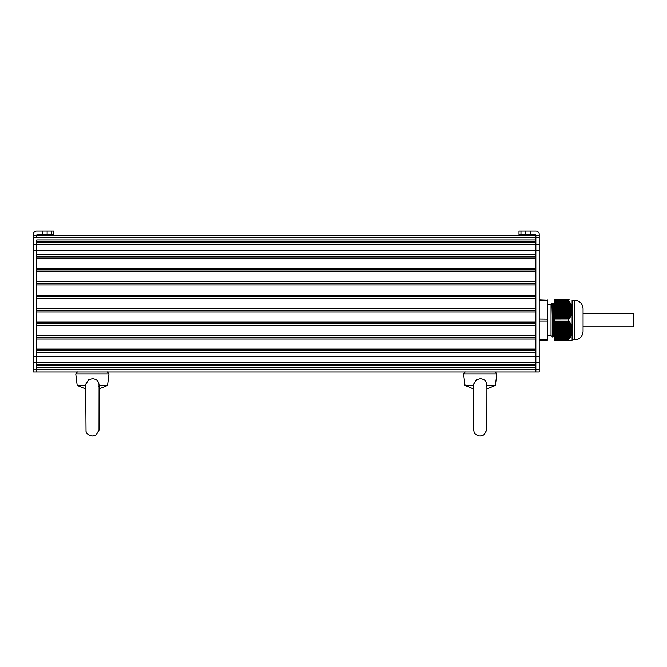 <?xml version="1.0" encoding="UTF-8"?>
<svg xmlns="http://www.w3.org/2000/svg" width="667" height="667" viewBox="0 0 667 667"><rect width="100%" height="100%" fill="white"/><g stroke="black" fill="none" stroke-linecap="round" stroke-linejoin="round"><path stroke-width="1" d="M554.394 340.262L554.394 339.228L568.759 339.186L554.394 339.228M554.394 339.186L554.394 321.202L569.351 321.419L572.011 326.63L572.103 332.85L570.952 336.068L568.759 339.186M569.151 318.943L554.394 318.943L554.394 300.967L568.759 300.967L570.844 303.877L572.103 307.304L572.011 313.515L569.818 318.109L569.151 318.943L554.394 318.943L554.394 321.202L569.151 321.211M568.759 300.967L568.726 299.842L554.394 299.842L554.394 300.967M568.726 339.228L568.726 340.312L554.394 340.312M568.726 300.925L554.394 300.925M571.119 340.262L572.094 340.312M571.727 340.262L571.102 340.312M570.727 340.262L569.768 340.312M554.394 312.848L572.103 312.848L572.103 327.28L554.394 327.305M554.394 311.197L572.103 311.422M554.394 308.771L572.103 308.563M572.103 307.304L572.103 300.1M554.394 318.993L568.759 318.951M554.394 328.956L572.103 328.723M572.103 328.114L572.103 327.68M568.726 318.993L568.726 321.161L554.394 321.161M572.103 312.473L572.103 312.039M572.103 331.591L554.394 331.382M572.103 340.053L572.103 332.85M554.394 329.631L572.103 329.631L554.394 329.832M554.394 330.507L572.103 330.507L554.394 330.707M554.394 309.438L572.103 309.438L554.394 309.646M554.394 310.322L572.103 310.322L554.394 310.522M574.629 300.267C579.756 300.759 582.566 303.577 583.066 308.696L583.066 331.457C582.566 336.577 579.756 339.386 574.629 339.887L574.629 300.267L572.103 300.267M554.394 307.078L554.127 303.218L553.285 303.21L554.394 335.709M547.649 304.477L551.025 304.477L551.025 335.676L552.851 336.935L551.926 303.577L552.451 304.127L552.109 309.23M552.868 336.935L553.71 336.026L552.451 304.127L553.285 303.21M552.293 336.935L552.293 322.878M547.315 340.312L547.649 319.084L547.315 340.312L539.219 340.312M539.219 318.993L547.649 319.084L547.649 300.175L547.315 299.842L547.315 300.925L539.219 300.925M547.649 300.175L539.219 299.842M547.315 300.925L547.315 321.161L539.219 321.161M547.649 321.06L547.315 339.228L539.219 339.228M42.363 230.957L36.718 230.957A3.368 3.368 0 0 0 33.35 234.334L33.35 372.019L539.219 372.019L539.219 235.176L36.718 235.176L36.718 237.644L36.718 235.176A0.842 0.842 0 0 1 37.569 234.334L53.585 234.334L53.585 230.957L42.363 230.957L42.363 234.334M535.851 235.176L535.851 239.945L36.718 239.945L36.718 244.622L36.718 242.329L535.851 242.329L535.851 254.677L36.718 254.677L36.718 244.631L535.851 244.631L535.851 235.176A0.842 0.842 0 0 0 535.009 234.334L518.984 234.334L518.984 230.957L520.96 230.957L520.96 234.334M535.851 241.821L36.718 241.821M535.851 256.361L36.718 256.361M535.851 258.054L36.718 258.054M535.851 268.167L36.718 268.167M535.851 269.852L36.718 269.852M535.851 271.544L36.718 271.544M535.851 281.657L36.718 281.657M535.851 283.342L36.718 283.342M535.851 285.034L36.718 285.034M535.851 295.147L36.718 295.147M535.851 296.832L36.718 296.832M535.851 298.524L36.718 298.524L36.718 308.638L535.851 308.638L535.851 298.524M535.851 310.322L36.718 310.322M535.851 312.006L36.718 312.006L36.718 322.128L535.851 322.128L535.851 312.006M535.851 323.812L36.718 323.812M535.851 325.496L36.718 325.496M535.851 335.618L36.718 335.618M535.851 337.302L36.718 337.302M535.851 338.986L36.718 338.986M535.851 349.108L36.718 349.108M535.851 350.792L36.718 350.792M535.851 352.476L36.718 352.476L36.718 372.019M539.219 356.612L535.851 356.612L535.851 250.592L36.718 250.592L36.718 356.603L535.851 356.603L535.851 362.556L33.35 362.565M535.851 364.866L36.718 364.866M535.851 365.374L36.718 365.374M535.851 367.25L36.718 367.25M33.35 235.176L36.718 235.176M520.96 230.957L535.851 230.957A3.368 3.368 0 0 1 539.219 234.334L539.219 235.176M535.851 244.631L539.219 244.622M535.851 372.019L535.851 362.556L539.219 362.556M633.65 314.632L633.65 326.822L583.066 326.822L583.066 325.529M583.066 314.616L583.066 313.332L633.65 313.332M486.893 385.451L495.381 385.451L486.902 388.928L486.86 430.04L483.742 435.034L480.207 436.043C477.389 435.918 475.354 434.601 474.095 432.083L473.503 429.348L473.553 384.242L476.605 379.606L480.207 378.698C484.5 378.998 486.727 381.249 486.893 385.451L486.21 386.693M486.301 386.593L486.652 386.143M473.503 388.928L465.024 385.451L473.503 385.451M85.668 388.928L77.189 385.451L85.668 385.451L85.726 384.242L88.769 379.606L92.371 378.698C96.665 378.998 98.891 381.249 99.058 385.451L98.374 386.693M85.676 385.451L86.026 431.499C87.169 434.367 89.286 435.876 92.371 436.043L95.906 435.034L99.008 430.248L99.066 388.928L107.545 385.451L108.996 373.862L107.32 371.961M99.066 385.142L99.066 429.348M98.466 386.593L98.816 386.143M99.066 385.451L107.545 385.451M569.343 299.892L569.768 299.892M569.343 340.262L569.768 340.262M554.394 308.471L572.103 308.471M554.394 308.262L572.103 308.262M554.394 307.595L572.103 307.595M554.394 307.687L571.936 307.687M554.394 309.346L572.103 309.346M554.394 309.138L572.103 309.138M554.394 308.563L572.078 308.563M554.394 306.712L572.011 306.712M554.394 306.812L571.727 306.812M554.394 310.222L572.103 310.222M554.394 310.013L572.103 310.013M554.394 307.896L571.978 307.896M554.394 305.836L571.719 305.836M554.394 305.936L571.461 305.936M554.394 307.02L571.786 307.02M554.394 311.097L572.103 311.097M554.394 310.889L572.103 310.889M554.394 304.961L571.361 304.961M554.394 305.061L571.119 305.061M554.394 306.145L571.527 306.145M554.394 311.973L572.103 311.973M554.394 311.764L572.103 311.764M554.394 304.085L570.952 304.085M554.394 304.185L570.727 304.185M554.394 305.269L571.202 305.269M554.394 312.64L572.103 312.64M554.394 312.073L571.978 312.073M554.394 303.21L570.477 303.21M554.394 303.31L570.277 303.31M554.394 304.394L570.827 304.394M554.394 312.948L571.786 312.948M554.394 311.397L572.078 311.397M554.394 302.334L569.943 302.334M554.394 302.434L569.768 302.434M554.127 303.218L570.385 303.518M554.394 313.723L571.952 313.723M554.394 313.515L572.011 313.515M554.394 312.281L571.936 312.281M554.394 301.467L569.351 301.467M554.394 301.559L569.201 301.559M554.394 302.643L569.893 302.643M554.394 314.599L571.644 314.599M554.394 314.399L571.719 314.399M554.394 313.823L571.527 313.823M554.394 313.156L571.727 313.156M554.394 301.759L569.343 301.759M554.394 315.474L571.269 315.474M554.394 315.274L571.361 315.274M554.394 314.699L571.202 314.699M554.394 314.032L571.461 314.032M554.394 316.35L570.844 316.35M554.394 316.15L570.952 316.15M554.394 315.574L570.827 315.574M554.394 314.907L571.119 314.907M554.394 317.234L570.352 317.234M554.394 317.025L570.477 317.025M554.394 316.45L570.385 316.45M554.394 315.783L570.727 315.783M554.394 317.325L569.893 317.325M554.394 316.658L570.277 316.658M554.394 317.534L569.768 317.534M554.394 317.901L569.943 317.901M554.394 318.109L569.818 318.109M554.394 318.201L569.343 318.201M554.394 318.409L569.201 318.409M554.394 318.734L569.351 318.734M554.394 301.226L569.151 301.226M554.394 302.126L569.818 302.126M554.394 303.001L570.352 303.001M554.394 303.877L570.844 303.877M554.394 304.761L571.269 304.761M554.394 305.636L571.644 305.636M554.394 306.512L571.952 306.512M554.394 307.387L572.103 307.387M554.394 328.389L572.103 328.389M554.394 328.181L572.103 328.181M554.394 327.514L572.103 327.514M554.394 327.872L571.936 327.872M554.394 329.265L572.103 329.265M554.394 329.056L572.103 329.056M554.394 328.748L572.078 328.748M554.394 326.63L572.011 326.63M554.394 326.997L571.727 326.997M554.394 330.14L572.103 330.14M554.394 329.932L572.103 329.932M554.394 328.081L571.978 328.081M554.394 325.754L571.719 325.754M554.394 326.121L571.461 326.121M554.394 327.205L571.786 327.205M554.394 331.015L572.103 331.015M554.394 330.807L572.103 330.807M554.394 324.879L571.361 324.879M554.394 325.246L571.119 325.246M554.394 326.33L571.527 326.33M554.394 331.891L572.103 331.891M554.394 331.682L572.103 331.682M554.394 324.004L570.952 324.004M554.394 324.37L570.727 324.37M554.394 325.454L571.202 325.454M554.394 332.766L572.103 332.766M554.394 332.558L572.103 332.558M554.394 332.258L571.978 332.258M554.394 323.128L570.477 323.128M554.394 323.495L570.277 323.495M554.394 324.579L570.827 324.579M554.394 333.133L571.786 333.133M554.394 331.582L572.078 331.582M554.394 322.253L569.943 322.253M554.394 322.62L569.768 322.62M554.394 323.703L570.385 323.703M554.394 333.642L571.952 333.642M554.394 333.433L572.011 333.433M554.394 332.466L571.936 332.466M554.394 321.419L569.351 321.419M554.394 321.744L569.201 321.744M554.394 322.828L569.893 322.828M554.394 334.517L571.644 334.517M554.394 334.317L571.719 334.317M554.394 334.009L571.527 334.009M554.394 333.342L571.727 333.342M554.394 321.944L569.343 321.944M554.394 335.393L571.269 335.393M554.394 335.193L571.361 335.193M554.394 334.884L571.202 334.884M554.394 334.217L571.461 334.217M554.394 336.268L570.844 336.268M554.394 336.068L570.952 336.068M554.394 335.759L570.827 335.759M554.394 335.092L571.119 335.092M554.394 337.152L570.352 337.152M554.394 336.943L570.477 336.943M554.394 336.635L570.385 336.635M554.394 335.968L570.727 335.968M554.394 337.51L569.893 337.51M554.394 336.843L570.277 336.843M554.394 338.928L569.151 338.928M554.394 337.719L569.768 337.719M554.394 337.819L569.943 337.819M554.394 338.027L569.818 338.027M554.394 338.386L569.343 338.386M554.394 338.594L569.201 338.594M554.394 338.686L569.351 338.686M554.394 322.044L569.818 322.044M554.394 322.92L570.352 322.92M554.394 323.795L570.844 323.795M554.394 324.679L571.269 324.679M554.394 325.554L571.644 325.554M554.394 326.43L571.952 326.43M539.219 237.644L33.35 237.644M535.851 369.551L36.718 369.551M47.132 230.957L47.132 234.334M51.609 230.957L51.609 234.334M33.35 369.535L36.718 369.535M33.35 356.603L36.718 356.603M33.35 250.592L36.718 250.592M33.35 244.622L36.718 244.622M525.438 230.957L525.438 234.334M530.215 230.957L530.215 234.334M539.219 250.592L535.851 250.592M539.219 369.535L535.851 369.535M465.024 385.451L463.573 373.862L496.832 373.862L495.156 371.961M77.189 385.451L75.746 373.862L108.996 373.862M568.759 340.312L569.209 340.312M572.103 339.887L574.629 339.887M553.693 336.026L554.544 336.935M551.025 304.477L551.926 303.577M551.025 335.676L547.649 335.676M486.902 385.142L486.902 429.348M495.381 385.451L496.832 373.862M463.573 373.862L465.249 371.961M75.746 373.862L77.414 371.961"/></g></svg>

